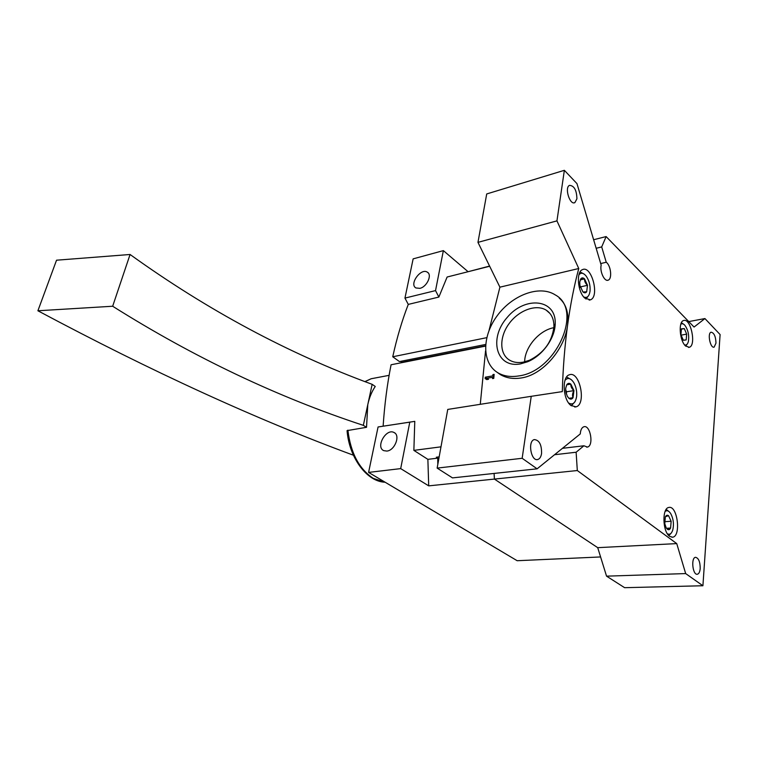 <?xml version="1.0" encoding="UTF-8"?>
<svg xmlns="http://www.w3.org/2000/svg" width="758" height="758" viewBox="0 0 758 758"><rect width="100%" height="100%" fill="white"/><g stroke="black" fill="none" stroke-linecap="round" stroke-linejoin="round"><path stroke-width="1.14" d="M496.452 371.837L500.441 374.66C506.477 378.109 513.412 379.208 521.258 377.967C543.05 374.878 564.89 348.604 567.524 325.561C568.983 313.244 566.226 304.1 559.262 298.131M480.269 404.317L485.546 350.897L480.269 404.317M586.683 447.163L587.403 447.078C594.092 445.818 590.34 424.471 583.85 426.763C581.774 427.531 580.581 429.919 580.268 433.927L537.109 468.823L522.158 458.287L531.244 396.311L562.303 391.611C562.976 368.312 564.719 346.292 567.524 325.561C570.357 304.858 574.1 285.842 578.761 268.512L556.95 220.872L564.359 170.313L576.971 183.616L601.17 265.148C599.578 271.516 604.571 282.071 608.219 280.138C612.379 278.887 610.882 265.452 606.239 262.249L601.7 246.919L606.125 236.572L694.063 327.049L704.931 318.559L720.1 334.553L702.912 585.745L685.668 573.579L676.742 543.6L577.312 470.538L576.127 452.232L583.906 445.77L562.474 448.319M492.918 374.575L492.795 375.873L485.3 377.19L485.167 378.593L486.778 379.587L488.522 379.284L486.901 378.289L492.662 377.285L492.548 378.593L493.771 378.375L494.14 374.357L492.918 374.575L494.045 375.437M566.766 384.723L565.676 388.352L565.828 391.848L567.297 396.263L568.974 398.367C570.566 399.532 571.911 399.314 573.029 397.704L573.948 390.616L570.831 384.135C569.258 382.942 567.903 383.131 566.766 384.723L570.831 384.135C570.679 386.476 571.721 388.636 573.948 390.616C572.461 393.146 572.157 395.515 573.029 397.704L568.974 398.367M580.751 278.887L579.756 282.004L579.889 285.387L582.874 291.858C584.361 293.156 585.631 293.138 586.673 291.783L587.507 285.311L584.56 278.878C583.082 277.561 581.812 277.561 580.751 278.887L584.56 278.878C584.399 281.275 585.375 283.416 587.507 285.311L586.673 291.783L583.338 292.001M681.423 328.839L680.93 334.648L683.328 340.209L686.189 339.925L686.672 334.136L684.303 328.602L681.423 328.839L684.303 328.602L686.672 334.136L686.189 339.925L683.631 340.238M665.363 516.88L664.775 523.683L666.216 527.881L667.41 529.283C668.679 530.126 669.74 529.719 670.584 528.032L671.152 521.267L668.547 515.696C667.286 514.824 666.216 515.222 665.363 516.88M665.467 516.672L668.547 515.696L671.152 521.267L670.584 528.032L667.41 529.283M556.95 220.872L477.966 242.361L499.91 287.168L489.062 330.384L499.91 287.168L578.761 268.512M477.966 242.361L486.712 193.953L564.359 170.313M600.696 263.566L606.239 262.249M596.167 248.283L601.7 246.919M593.628 239.736L606.125 236.572M688.757 321.591L704.931 318.559M685.668 573.579L606.552 576.156L624.62 587.687L702.912 585.745M606.552 576.156L597.711 547.664L676.742 543.6M600.592 556.95L517.174 560.721L368.596 472.405L400.688 468.615L428.706 485.859L494.415 479.084L597.711 547.664L494.415 479.084L577.312 470.538M554.543 454.724L576.127 452.232M494.415 479.084L494.083 473.428L494.415 479.084M587.403 447.078L583.906 445.77M522.158 458.287L437.139 468.103L452.488 477.891L537.109 468.823M437.139 468.103L447.751 409.424L531.244 396.311M700.212 568.481C699.88 571.93 698.923 573.853 697.322 574.251C692.623 575.275 690.794 557.537 695.56 557.31C698.601 558.059 700.146 561.773 700.212 568.481M715.978 343.109L714.15 347.107C710.35 348.708 707.148 333.094 711.08 332.203C714.102 332.8 715.732 336.438 715.978 343.109M541.572 453.464C541.032 456.837 539.772 458.855 537.81 459.5C531.055 461.783 527.426 440.976 534.333 439.583C539.289 440.104 541.705 444.728 541.572 453.464M576.914 198.823L574.886 202.604C569.921 205.589 564.265 187.548 569.495 185.359C574.194 185.682 576.667 190.173 576.914 198.823M584.844 298.15L590.387 299.846C599.9 296.814 591.638 265.025 582.504 269.63C575.966 271.667 577.605 292.029 584.844 298.15M570.973 405.511L576.004 406.847C586.673 404.374 579.756 370.615 569.429 374.774C561.687 376.499 562.796 399.722 570.973 405.511M685.478 345.923L689.24 347.306C696.659 345.553 690.699 317.46 683.555 320.558C678.192 321.724 679.604 340.683 685.478 345.923M669.665 536.351L672.573 537.204C681.376 536.418 677.472 505.15 668.888 507.453C661.905 507.917 662.483 531.813 669.665 536.351M518.68 375.94C510.864 377.209 504.079 376.243 498.328 373.021C481.813 363.698 481.728 336.751 497.011 316.01C512.038 295.099 539.402 284.638 555.282 294.919C583.508 309.747 556.268 371.505 518.68 375.94M520.528 363.887C496.13 368.549 488.465 338.4 507.178 317.46C525.076 295.753 556.429 298.841 555.207 323.912C554.941 338.475 542.207 355.909 527.587 361.765L520.528 363.887M523.21 362.163C518.036 363.054 513.554 362.419 509.755 360.249C499.332 354.27 499.19 337.064 509.006 323.742C518.661 310.335 536.143 303.75 546.253 310.193C551.492 313.66 554.051 319.184 553.918 326.764C552.118 341.792 543.969 352.963 529.472 360.277L523.21 362.163M524.631 361.869C524.763 347.192 539.165 330.28 553.871 327.674M667.381 533.765C669.712 534.959 671.493 533.736 672.734 530.107C674.099 524.223 673.417 518.699 670.678 513.545C668.831 510.769 666.983 510.068 665.136 511.432M668.85 535.641L671.181 533.13M669.001 511.574L666.206 509.404M684.597 344.909C686.331 345.402 687.582 344.293 688.34 341.612C689.335 335.462 688.179 330.024 684.872 325.305C683.394 323.685 682.029 323.344 680.798 324.282M685.734 346.169L687.184 344.094M683.508 324.14L681.414 322.709M568.69 403.057C572.84 405.293 575.493 403.076 576.639 396.387C577.056 391.403 576.118 386.836 573.834 382.705C570.727 378.024 567.78 377.247 564.985 380.374M571.314 405.776L575.019 401.664M571.437 379.767L566.624 376.991M583.726 296.956C587.09 298.358 589.193 296.406 590.046 291.1C590.435 285.378 589.127 280.346 586.105 276.007C583.385 272.785 580.988 272.387 578.913 274.813M585.962 299.059L588.748 295.412M584.105 274.064L580.069 271.942M664.577 521.693L671.152 521.267M666.481 528.288L670.584 528.032M681.262 329.161L684.303 328.602M681.025 335.159L686.672 334.136M580.003 285.993L580.363 287.386M580.23 279.873L584.56 278.878M580.42 286.903L587.507 285.311M566.226 393.629L565.639 390.067M565.629 389.764L566.605 391.763L566.311 393.933M566.719 384.799L570.831 384.135M566.605 391.763L573.948 390.616M568.936 398.329L573.029 397.704M493.922 376.745L492.795 375.873M493.799 378.119L492.662 377.285M488.275 379.332L486.901 378.289M487.83 379.407L485.3 377.19M386.864 451.076L383.747 450.64C375.362 447.097 386.135 428.052 393.989 432.486C400.688 435.187 394.871 450.479 386.864 451.076M419.885 288.343L415.943 287.964C408.913 284.307 420.823 267.716 427.294 272.15C432.477 274.737 426.906 286.95 419.885 288.343M437.821 464.332L437.726 458.135L436.314 457.216L439.166 456.866M486.759 337.661L392.739 356.772L399.447 361.575L485.632 344.454M392.739 356.772C396.917 337.784 402.1 320.331 408.278 304.403L438.863 297.06L447.116 277.021L489.668 266.257M467.781 271.79L489.573 266.077M408.278 304.403L404.952 298.093L413.138 258.866L443.364 250.623L467.913 271.554M437.726 458.135L427.872 459.348L413.868 450.375L440.985 446.832M428.706 485.859L427.872 459.348M368.596 472.405L378.071 426.972L414.778 421.353L413.868 450.375M383.122 426.167C384.571 404.63 387.215 384.154 391.071 364.769L485.508 346.112M400.612 361.339L402.034 362.599M438.863 297.06L435.537 290.598L443.364 250.623M400.688 468.615L409.784 422.149L414.778 421.353M404.952 298.093L435.537 290.598M378.071 426.972L409.784 422.149M385.102 482.221C366.938 481.804 349.173 457.813 347.06 430.629L366.531 427.304L363.338 425.352C277.523 397.116 193.963 357.416 112.667 306.241L37.9 310.771C151.505 371.401 256.668 419.553 353.399 455.207M366.531 427.304L367.782 404.658C369.336 397.533 371.827 391.479 375.248 386.476L372.15 384.325L363.338 425.352M37.9 310.771L56.537 260.202L130.073 254.489C207.673 310.287 288.372 353.569 372.15 384.325M130.073 254.489L112.667 306.241M401.768 362.343L485.527 345.79M347.884 430.165C350.632 452.896 359.103 468.965 373.296 478.374L385.064 482.202M376.006 377.835L371.136 378.754L365.072 381.634M607.509 280.299L608.219 280.138M536.967 459.594L537.81 459.5M574.119 202.822L574.886 202.604M498.328 373.021L500.451 374.66M553.918 326.764L555.207 323.912M529.472 360.277L527.587 361.765M546.253 310.193L549.948 313.461M671.929 537.242L672.573 537.204M688.529 347.429L689.24 347.306M574.735 407.027L576.004 406.847M589.155 300.111L590.387 299.846M393.989 432.486L394.871 433.055M427.294 272.15L428.128 272.823M364.968 381.596L371.136 378.754L389.1 375.343"/></g></svg>
